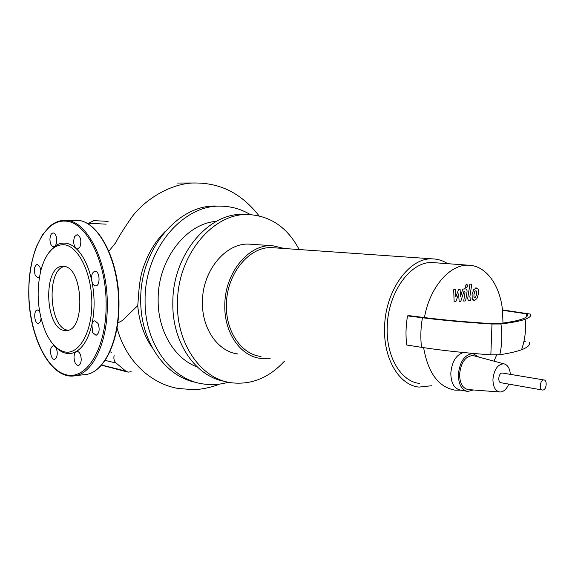 <?xml version="1.0" encoding="UTF-8"?>
<svg xmlns="http://www.w3.org/2000/svg" width="575" height="575" viewBox="0 0 575 575"><rect width="100%" height="100%" fill="white"/><g stroke="black" fill="none" stroke-linecap="round" stroke-linejoin="round"><path stroke-width="0.86" d="M476.618 291.202L475.82 290.727L474.871 291.324L473.98 294.271L473.951 297.174L474.598 297.642L475.705 297.038L476.596 294.077L476.618 291.202M473.678 289.671L472.089 294.414L472.212 299.05L474.317 300.344L476.891 298.677L478.472 293.933L478.35 289.34L476.244 288.025L473.678 289.671M469.926 284.201L467.87 297.304C467.547 299.165 468.021 300.258 469.286 300.596L470.637 300.502L471.04 297.951L470.199 298.008L469.804 296.966L471.823 284.079L469.926 284.201M466.605 287.802L467.827 285.897L466.814 284.151L465.498 286.048L466.605 287.802M455.838 301.695L458.685 293.875L459.109 301.437L460.805 301.3L463.91 291.554L464.614 291.503L465.017 292.553L463.694 301.07L465.613 300.919L466.965 292.215C467.288 290.339 466.799 289.239 465.513 288.909L462.702 289.088L460.51 296.707L460.101 289.268L458.584 289.376L455.802 297.067L455.731 289.57L453.704 289.707L454.128 301.832L455.838 301.695M238.079 353.992C218.292 351.857 201.882 329.015 202.443 302.277C202.141 270.602 226.126 242.204 249.708 244.174L251.304 244.282M270.2 358.261L260.59 358.405C240.673 356.292 224.171 332.911 224.803 305.454C224.573 272.924 248.838 243.721 272.572 245.719L284.474 248.515M261.007 356.478C241.737 354.466 225.788 331.861 226.406 305.347C226.183 273.93 249.622 245.726 272.564 247.688L274.16 247.796M431.768 385.732L419.06 387.09C399.452 385.343 383.432 359.138 384.582 327.714C384.977 290.504 409.745 256.795 433.061 258.901C438.243 259.145 443.109 260.734 447.637 263.681M419.779 383.453C401.235 381.843 386.127 357.082 387.219 327.455C387.6 292.38 410.952 260.576 432.975 262.603L434.563 262.717M496.635 355.005L493.982 361.158M460.97 390.173L455.134 390.173C438.574 387.212 428.073 373.031 423.624 347.645M473.419 389.979L467.727 391.453C461.632 390.03 458.505 384.352 458.347 374.433C459.856 361.387 464.722 354.444 472.952 353.611L478.853 357.097M466.692 391.252L460.223 390.03C454.113 388.607 450.98 382.972 450.814 373.11C451.936 361.632 456.162 354.768 463.479 352.518M508.767 384.107C506.525 389.297 503.585 391.934 499.948 392.006C495.377 391.165 493.041 386.939 492.933 379.335C494.126 369.38 497.763 364.205 503.837 363.803C507.624 364.73 509.802 368.244 510.356 374.354M499.732 391.992L468.417 389.598C462.702 388.563 459.756 383.446 459.583 374.239C461.028 362.2 465.534 355.968 473.117 355.551L474.54 355.932M502.981 323.071L502.507 310.277C500.027 285.257 486.141 265.743 468.862 265.24L432.975 262.603M422.424 317.774C420.677 327.808 420.382 337.654 421.533 347.322C441.054 350.355 464.154 352.863 490.849 354.861L491.984 324.027C465.204 322.338 442.017 320.253 422.424 317.774L407.546 315.883L409.573 315.704L424.451 317.58C429.733 286.99 450.182 263.824 468.862 265.24M491.984 324.027L500.94 323.984C512.217 322.611 520.289 321.044 525.14 319.29C529.704 317.608 531.437 315.869 530.322 314.072L502.464 309.918M525.32 341.715L523.947 341.406M424.451 317.58C443.684 320.009 466.411 322.05 492.631 323.696L498.273 323.668C509.493 322.309 517.5 320.764 522.287 319.017C526.686 317.393 528.367 315.711 527.347 313.972L502.507 310.277M490.849 354.861L499.776 354.761C509.328 353.266 516.587 351.591 521.539 349.751C527.915 347.336 530.459 344.813 529.187 342.204M407.546 315.883C405.821 325.773 405.548 335.491 406.712 345.022L421.533 347.322M543.49 379.974C539.968 380.327 539.091 389.965 542.57 390.044L543.066 390.022C546.581 389.627 547.436 380.032 543.957 379.96L543.49 379.974M542.333 390.001L501.048 382.749C497.54 382.648 498.367 373.348 501.918 373.038L502.622 373.06M196.535 382.49C165.708 377.186 140.149 341.557 140.738 299.812C139.962 249.083 178.76 203.945 216.804 206.073L218.119 206.102M228.311 382.231C219.83 384.711 211.269 385.257 202.637 383.863C171.07 379.464 144.447 343.268 145.087 300.466C144.325 249.442 183.238 204.046 221.346 206.188C231.739 206.403 241.407 209.221 250.348 214.633M197.254 366.965C174.663 358.908 157.73 330.97 158.147 299.676C157.687 259.929 186.092 223.33 216.408 221.353M225.112 381.441C196.176 376.963 172.133 343.074 172.823 303.205C172.241 255.092 208.517 212.197 243.901 214.41L245.381 214.461M284.56 361.043C269.028 377.926 251.16 385.157 230.949 382.72C201.502 378.875 176.748 344.547 177.481 303.895C176.92 255.501 213.296 212.355 248.731 214.576C270.768 215.984 287.579 227.643 299.165 249.543M152.468 348.055C144.081 336.008 139.172 321.871 137.734 305.634C138.733 295.888 138.819 278.825 143.858 265.988C148.645 252.36 155.696 240.918 164.996 231.667M137.734 305.634L122.331 320.541L118.666 322.496M93.84 220.649L88.687 223.229L106.116 224.164M88.112 224.027L88.687 223.229M101.416 365.147L127.341 371.967M131.172 371.716L128.038 372.14L125.63 371.012L116.114 363.033C114.116 361.165 113.448 358.685 114.123 355.602M63.796 266.412C83.073 266.764 86.02 329.877 66.844 330.517L64.062 330.417C44.749 327.736 43.068 266.146 62.416 266.369L63.796 266.412M68.094 330.244L67.527 330.143C49.069 327.678 46.137 269.747 64.343 266.498M48.731 252.82L54.654 246.402C57.938 243.929 61.424 242.837 65.104 243.117C68.784 243.441 72.392 245.173 75.914 248.321C73.442 245.043 73.039 241.119 74.7 236.555L77.108 234.636C80.816 236.598 81.743 240.76 79.889 247.128L77.539 249.004L75.914 248.321C83.188 255.142 88.485 265.995 91.806 280.887C91.116 275.475 92.158 272.255 94.947 271.242L95.313 271.249C99.971 271.422 100.417 285.89 95.773 285.883L95.328 285.868C93.682 285.488 92.503 283.827 91.806 280.887C94.839 296.017 94.861 310.593 91.871 324.609C92.431 322.331 93.387 321.058 94.738 320.793L98.073 323.459C99.964 329.432 99.302 333.385 96.09 335.318L92.697 332.63L91.871 324.609C88.608 338.272 83.389 347.257 76.216 351.569L76.856 351.332C79.415 351.591 80.874 354.236 81.24 359.282C81.118 362.811 80.184 364.859 78.43 365.427C75.857 365.197 74.383 362.552 74.017 357.499C74.082 354.502 74.815 352.525 76.216 351.569C72.745 353.517 69.187 354.056 65.536 353.172C61.892 352.259 58.434 350.053 55.15 346.56L54.215 345.518M64.148 351.771C56.63 349.636 50.341 342.801 45.274 331.265C37.519 311.384 36.103 290.885 41.026 269.776C45.835 253.057 53.396 244.698 63.71 244.706C78.135 245.525 91.928 273.118 91.849 303.118C91.986 333.148 78.408 355.652 64.148 351.771M49.932 239.61C50.09 235.57 51.161 233.349 53.144 232.94C55.286 233.378 56.487 235.786 56.738 240.163C56.681 243.16 55.983 245.245 54.654 246.402L53.554 246.819C51.391 246.402 50.183 243.994 49.932 239.61M56.3 357.93L54.625 359.339C51.513 360.18 49.148 350.937 51.491 347.156L53.216 345.712L55.15 346.56C57.471 350.053 57.852 353.841 56.3 357.93M41.041 318.449C40.717 321.353 39.84 322.978 38.403 323.315L37.892 323.294C34.054 322.827 33.53 310.011 37.353 309.939L39.589 311.391M39.502 276.748L37.914 277.79L35.305 275.497C33.645 269.74 34.292 266.017 37.238 264.313L39.812 266.577L40.775 270.746M526.448 313.677L526.844 316.552M527.347 313.972L527.591 315.294M499.776 354.761C502.061 344.777 502.449 334.521 500.94 323.984M117.034 327.779C125.832 361.582 151.541 384.057 178.308 388.492L193.624 389.67C196.815 389.872 210.737 388.017 219.341 384.129M111.6 352.231L109.839 351.828M105.081 360.381L116.114 363.033M125.63 371.012L101.516 365.032M259.081 215.848C240.544 192.302 219.513 183.245 196.082 182.994C174.297 182.297 147.121 196.995 132.121 216.682C123.841 228.606 118.45 237.166 115.956 242.377L108.891 251.203M75.763 220.34L76.827 220.362C97.901 220.045 119.19 260.547 118.622 304.47C118.853 341.377 104.046 371.716 86.53 374.426L83.231 374.799M28.75 292.387C28.923 275.26 31.503 259.936 36.484 246.431L42.399 234.938L49.299 226.773C54.072 222.547 59.239 220.397 64.795 220.326L65.715 220.354C86.624 220.031 107.805 260.885 107.295 305.174C107.561 342.391 92.884 372.967 75.519 375.662L73.118 375.985M106.138 305.145C106.26 349.09 86.034 380.959 65.622 374.605C45.173 368.898 29.002 330.948 28.822 292.431C28.139 253.934 44.218 219.621 65.018 221.138C85.704 220.843 106.648 261.309 106.138 305.145M475.597 287.931L476.553 288.025M473.009 300.251L473.958 300.351M468.33 300.495L469.286 300.596M465.556 287.708L466.512 287.802M465.858 284.057L466.814 284.151M464.557 288.815L465.513 288.909M469.71 353.115L472.952 353.611M503.837 363.803L473.117 355.551M525.14 319.29C526.247 329.633 525.047 339.789 521.539 349.751M433.061 258.901L272.564 247.688M272.572 245.719L249.708 244.174M502.392 373.024L543.957 379.96M221.346 206.188L216.804 206.073M248.731 214.576L243.901 214.41M93.639 220.635L108.1 221.353M196.082 182.994L177.308 183.037M122.331 320.541L117.774 322.942M64.795 220.326L75.893 220.34C97.642 219.032 119.578 259.907 118.989 304.419C119.212 341.227 104.384 371.644 86.53 374.426L75.519 375.662C51.067 381.067 28.477 337.238 28.75 292.416M62.416 266.369L62.776 266.354"/></g></svg>
